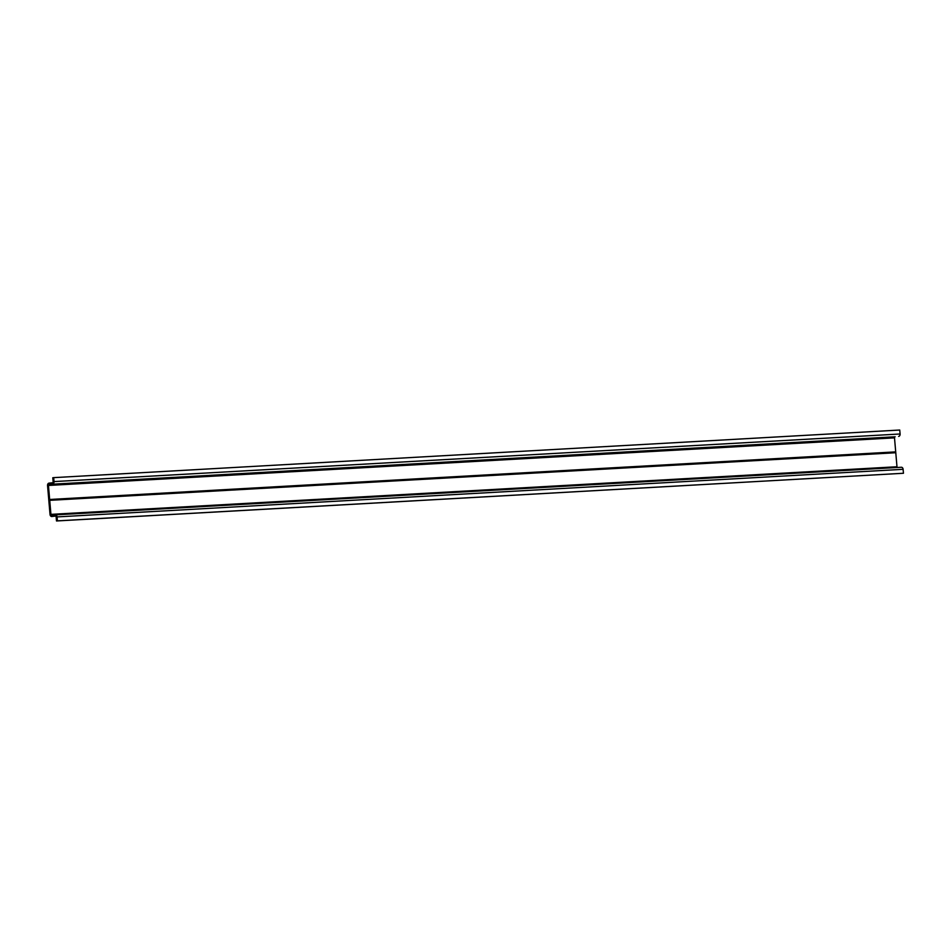 <?xml version="1.0" encoding="UTF-8"?>
<svg xmlns="http://www.w3.org/2000/svg" width="951" height="951" viewBox="0 0 951 951"><rect width="100%" height="100%" fill="white"/><g stroke="black" fill="none" stroke-linecap="round" stroke-linejoin="round"><path stroke-width="1.43" d="M53.696 477.64L899.741 430.03L900.086 433.989L54.029 481.586L53.696 477.64L52.792 477.735L53.125 481.693A0.987 0.725 86.8 0 1 52.495 482.751L48.977 483.144A2.235 1.629 -93.2 0 0 47.55 485.557L50.023 514.455A2.235 1.629 -93.2 0 0 51.77 516.5A2.235 1.629 -93.2 0 0 51.841 516.5L55.348 516.108A0.987 0.725 86.8 0 1 56.157 517.011L56.501 520.97L57.393 520.863L57.06 516.916A2.235 1.629 86.8 0 0 55.313 514.871A2.235 1.629 86.8 0 0 55.241 514.871L51.734 515.264A0.987 0.725 86.8 0 1 50.926 514.36L49.725 500.333L895.783 452.735L894.499 437.852A0.987 0.725 86.8 0 1 895.141 436.782L49.083 484.38A0.987 0.725 86.8 0 0 48.453 485.45L49.725 500.333M54.029 481.586A2.235 1.629 86.8 0 1 52.602 483.988M900.086 433.989A2.235 1.629 86.8 0 1 898.647 436.39M49.654 499.477L895.711 451.88M49.511 499.929L895.569 452.319M897.316 467.488A0.987 0.725 86.8 0 1 896.983 466.751L895.783 452.735M55.372 514.86L901.298 467.274A2.235 1.629 86.8 0 1 901.37 467.262A2.235 1.629 86.8 0 1 903.105 469.307L57.06 516.916M56.501 520.97L903.45 473.265L57.393 520.863M903.45 473.265L903.105 469.307M895.141 436.782L49.083 484.38M894.499 437.852L48.453 485.45M896.983 466.751L50.926 514.36M901.37 467.262L55.313 514.871"/></g></svg>
